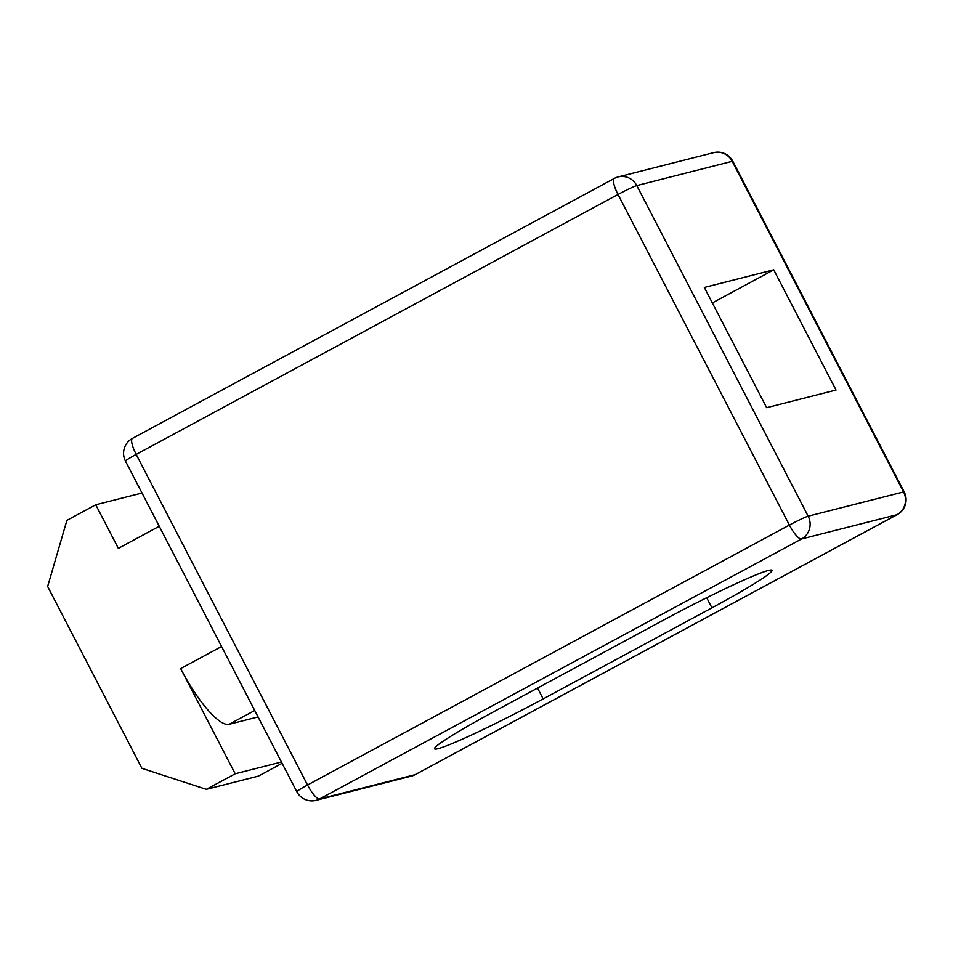 <?xml version="1.0" encoding="UTF-8"?>
<svg xmlns="http://www.w3.org/2000/svg" width="953" height="953" viewBox="0 0 953 953"><rect width="100%" height="100%" fill="white"/><g stroke="black" fill="none" stroke-linecap="round" stroke-linejoin="round"><path stroke-width="1.43" d="M159.246 526.294L118.339 548.356L95.753 504.78L142.009 493.023M95.753 504.78L66.901 520.35L47.65 586.5L141.902 768.332L206.324 789.334L258.37 776.111L282.1 763.305M206.324 789.334L235.188 773.776L281.433 762.019M254.725 710.485L229.161 724.28L258.072 716.93M229.161 724.28A67.842 17.404 -118.3 0 1 180.653 668.577L221.561 646.515M235.188 773.776L180.653 668.577M663.359 620.2L494.571 711.26A94.966 5.897 152.6 0 0 434.544 748.784A94.966 5.897 152.6 0 0 543.15 698.906L711.939 607.847A94.966 5.897 152.6 0 0 771.966 570.323A94.966 5.897 152.6 0 0 663.359 620.2M704.327 287.461L766.641 407.681L836.031 390.039L773.717 269.818L704.327 287.461M712.344 302.923L773.717 269.818M904.194 491.903L732.833 161.295A16.963 1.048 -27.4 0 0 732.202 161.319A16.963 16.356 -104.3 0 0 713.594 152.659L618.175 176.924A16.963 16.356 -104.3 0 1 636.783 185.573A16.963 1.048 -27.4 0 0 618.02 194.46L136.172 454.402L307.545 784.998L789.394 525.067L618.02 194.46A16.963 4.348 -118.3 0 1 614.304 178.437L132.467 438.368A16.963 16.963 0 0 0 125.462 461.097L296.824 791.705A16.963 16.963 0 0 0 316.062 800.341L411.482 776.076A16.963 16.356 -104.3 0 0 415.091 774.67L896.928 514.727L801.521 538.993L319.672 798.924L415.091 774.67A16.963 4.348 -118.3 0 0 415.353 774.563L897.19 514.632A16.963 16.963 0 0 0 904.194 491.903A16.963 1.048 -27.4 0 0 903.575 491.927L732.202 161.319L636.783 185.573L808.156 516.181L903.575 491.927A16.963 16.356 -104.3 0 1 896.928 514.727A16.963 4.348 61.7 0 0 897.19 514.632M537.54 688.078L543.15 698.906M706.697 597.734L711.939 607.847M801.521 538.993A16.963 16.356 -104.3 0 0 808.156 516.181A16.963 1.048 -27.4 0 0 789.394 525.067A16.963 4.348 61.7 0 0 801.521 538.993M316.062 800.341A16.963 16.356 -104.3 0 0 319.672 798.924A16.963 4.348 -118.3 0 1 307.545 784.998A16.963 1.048 -27.4 0 0 296.824 791.705M125.462 461.097A16.963 1.048 -27.4 0 1 136.172 454.402A16.963 4.348 61.7 0 1 132.467 438.368M411.482 776.076A16.963 16.963 0 0 0 415.353 774.563M732.833 161.295A16.963 16.963 0 0 0 713.594 152.659M618.175 176.924A16.963 16.963 0 0 0 614.304 178.437"/></g></svg>
